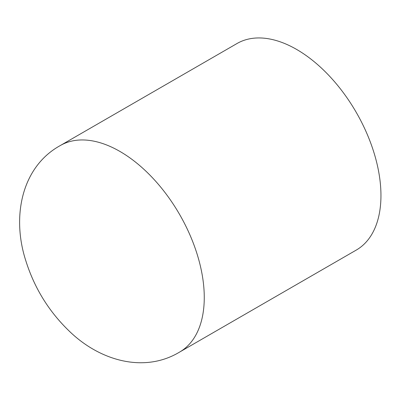 <?xml version="1.0" encoding="UTF-8"?>
<svg xmlns="http://www.w3.org/2000/svg" width="401" height="401" viewBox="0 0 401 401"><rect width="100%" height="100%" fill="white"/><g stroke="black" fill="none" stroke-linecap="round" stroke-linejoin="round"><path stroke-width="0.6" d="M179.563 352.098L356.248 250.089A119.257 68.852 -120 0 0 356.253 112.38A119.257 68.852 -120 0 0 236.996 43.529L60.31 145.538C21.629 166.801 11.484 216.55 25.804 260.7C34.291 287.768 48.616 311.086 68.787 330.665C99.483 360.84 144.139 373.461 179.563 352.098A119.257 68.852 -120 0 0 204.264 297.502A119.257 68.852 -120 0 0 152.21 177.488A119.257 68.852 -120 0 0 60.31 145.538"/></g></svg>
